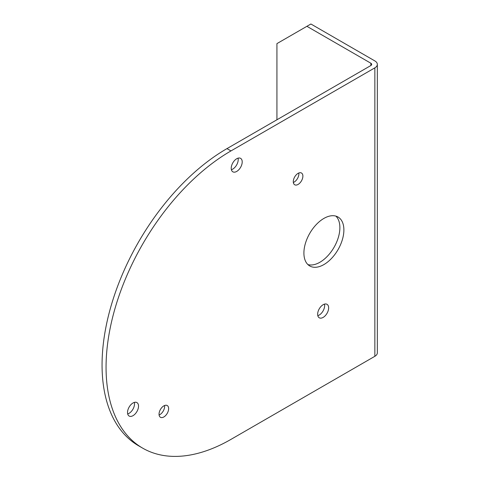 <?xml version="1.0" encoding="UTF-8"?>
<svg xmlns="http://www.w3.org/2000/svg" width="480" height="480" viewBox="0 0 480 480"><rect width="100%" height="100%" fill="white"/><g stroke="black" fill="none" stroke-linecap="round" stroke-linejoin="round"><path stroke-width="0.72" d="M306.906 26.31L310.902 24L374.856 60.924A8.478 4.896 180 0 1 377.34 64.386A8.478 4.896 180 0 1 374.856 67.848L230.964 150.924A176.646 101.988 120 0 0 115.566 306.582A176.646 101.988 120 0 0 142.644 448.128L138.642 445.824A176.646 101.988 -60 0 1 111.57 304.272A176.646 101.988 -60 0 1 226.968 148.614L370.86 65.538A2.826 1.632 0 0 0 371.688 64.386A2.826 1.632 0 0 0 370.86 63.228L306.906 26.31L276.93 43.614L276.93 119.766M307.908 264.576A28.266 16.32 120 0 0 334.026 247.35A28.266 16.32 120 0 0 335.886 216.114M293.352 182.478A6.786 3.918 120 0 0 298.83 172.986M159.102 415.008A6.786 3.918 120 0 0 164.58 405.516M231.384 169.698A7.77 4.488 120 0 0 238.05 158.154M317.814 315.678A7.77 4.488 120 0 0 324.48 304.128M127.692 413.934A7.77 4.488 120 0 0 134.358 402.39M127.53 412.488A7.77 4.488 -60 0 1 130.92 404.67A7.77 4.488 -60 0 1 136.914 402.588A7.77 4.488 -60 0 1 136.914 411.558A7.77 4.488 -60 0 1 129.138 416.046A7.77 4.488 -60 0 1 127.53 412.488M317.652 314.232A7.77 4.488 -60 0 1 321.042 306.408A7.77 4.488 -60 0 1 327.036 304.326A7.77 4.488 -60 0 1 327.036 313.302A7.77 4.488 -60 0 1 319.26 317.79A7.77 4.488 -60 0 1 317.652 314.232M231.222 168.252A7.77 4.488 -60 0 1 234.612 160.434A7.77 4.488 -60 0 1 240.6 158.352A7.77 4.488 -60 0 1 240.6 167.328A7.77 4.488 -60 0 1 232.83 171.81A7.77 4.488 -60 0 1 231.222 168.252M159.042 414.186A6.786 3.918 -60 0 1 162 407.358A6.786 3.918 -60 0 1 167.232 405.54A6.786 3.918 -60 0 1 167.232 413.376A6.786 3.918 -60 0 1 160.446 417.288A6.786 3.918 -60 0 1 159.042 414.186M293.292 181.656A6.786 3.918 -60 0 1 296.25 174.828A6.786 3.918 -60 0 1 301.482 173.016A6.786 3.918 -60 0 1 301.482 180.846A6.786 3.918 -60 0 1 294.696 184.764A6.786 3.918 -60 0 1 293.292 181.656M303.906 253.038A28.266 16.32 -60 0 1 316.248 224.592A28.266 16.32 -60 0 1 338.028 217.02A28.266 16.32 -60 0 1 338.028 249.66A28.266 16.32 -60 0 1 309.762 265.974A28.266 16.32 -60 0 1 303.906 253.038M142.644 448.128A176.646 101.988 120 0 0 230.964 439.38L374.856 356.304A8.478 4.896 0 0 0 377.34 352.842L377.34 64.386M370.86 65.538L370.86 63.228M226.968 148.614L230.964 150.924M374.856 356.304L374.856 67.848"/></g></svg>

